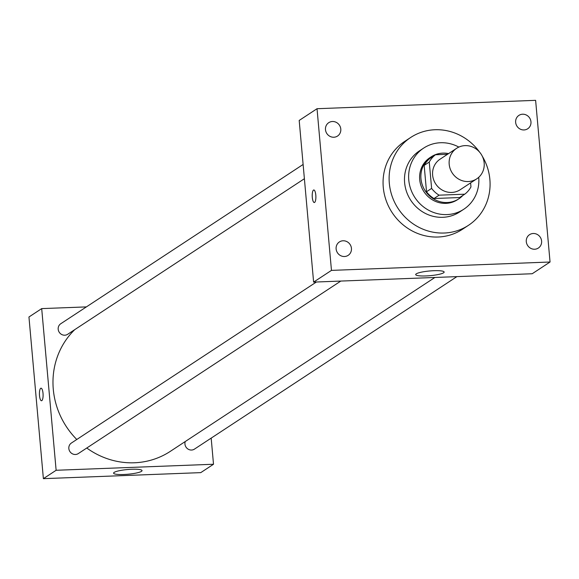 <?xml version="1.0" encoding="UTF-8"?>
<svg xmlns="http://www.w3.org/2000/svg" width="579" height="579" viewBox="0 0 579 579"><rect width="100%" height="100%" fill="white"/><g stroke="black" fill="none" stroke-linecap="round" stroke-linejoin="round"><path stroke-width="0.87" d="M449.195 164.248A18.289 17.24 -123.3 0 1 456.643 148.304A18.289 17.24 -123.3 0 1 481.091 154.115A18.289 17.24 -123.3 0 1 476.727 178.86A18.289 17.24 -123.3 0 1 449.195 164.248M476.727 178.86L460.16 189.753A18.289 17.24 -123.3 0 1 432.629 175.14A18.289 17.24 -123.3 0 1 440.069 159.189L456.643 148.304M464.742 194.189L459.646 197.54L433.989 198.525L439.092 195.174L464.742 194.189A24.557 23.153 -123.3 0 0 470.966 186.894L470.604 182.884M447.524 154.296L435.48 154.752A24.557 23.153 -123.3 0 0 429.263 162.048L431.616 188.399A24.557 23.153 -123.3 0 0 439.092 195.174M429.263 162.048L424.168 165.399A24.557 23.153 -123.3 0 1 430.385 158.103L435.48 154.752M424.168 165.399L426.52 191.75L431.616 188.399M433.989 198.525A24.557 23.153 -123.3 0 1 426.52 191.75M448.566 153.609A25.143 23.703 56.7 0 0 442.812 153.124A25.143 23.703 56.7 0 0 431.203 156.815A25.143 23.703 56.7 0 0 425.21 190.838A25.143 23.703 56.7 0 0 458.821 198.836A25.143 23.703 56.7 0 0 462.882 195.412M458.821 198.836L457.548 199.675A25.143 23.703 -123.3 0 1 419.695 179.584A25.143 23.703 -123.3 0 1 429.929 157.647L431.203 156.815M458.843 147.088A36.571 34.472 56.7 0 0 440.532 142.738A36.571 34.472 56.7 0 0 423.654 148.101A36.571 34.472 56.7 0 0 414.933 197.598A36.571 34.472 56.7 0 0 463.822 209.222A36.571 34.472 56.7 0 0 478.717 177.326M423.654 148.101L419.514 150.822A36.571 34.472 56.7 0 0 410.786 200.32A36.571 34.472 56.7 0 0 459.683 211.943L463.822 209.222M479.673 152.219A52.573 49.555 56.7 0 0 434.988 129.739A52.573 49.555 56.7 0 0 410.721 137.455A52.573 49.555 56.7 0 0 398.186 208.599A52.573 49.555 56.7 0 0 468.469 225.318A52.573 49.555 56.7 0 0 482.271 156.171M468.469 225.318L462.418 229.298A52.573 49.555 -123.3 0 1 383.269 187.292A52.573 49.555 -123.3 0 1 404.67 141.428L410.721 137.455M534.656 249.231A8.012 7.549 -123.3 0 1 526.724 243.658A8.012 7.549 -123.3 0 1 529.553 234.669A8.012 7.549 -123.3 0 1 540.258 237.216A8.012 7.549 -123.3 0 1 538.347 248.051A8.012 7.549 -123.3 0 1 534.656 249.231M344.483 256.511A8.012 7.549 -123.3 0 1 336.558 250.939A8.012 7.549 -123.3 0 1 339.381 241.95A8.012 7.549 -123.3 0 1 350.092 244.497A8.012 7.549 -123.3 0 1 348.182 255.339A8.012 7.549 -123.3 0 1 344.483 256.511M333.837 137.237A8.012 7.549 -123.3 0 1 325.912 131.665A8.012 7.549 -123.3 0 1 328.734 122.676A8.012 7.549 -123.3 0 1 339.446 125.223A8.012 7.549 -123.3 0 1 337.535 136.058A8.012 7.549 -123.3 0 1 333.837 137.237M524.009 129.949A8.012 7.549 -123.3 0 1 516.077 124.376A8.012 7.549 -123.3 0 1 518.907 115.387A8.012 7.549 -123.3 0 1 529.611 117.935A8.012 7.549 -123.3 0 1 527.701 128.777A8.012 7.549 -123.3 0 1 524.009 129.949M535.618 100.341L317.031 108.714L331.463 270.386L550.05 262.012L535.618 100.341M317.031 108.714L299.191 120.446L313.615 282.111L532.202 273.744L550.05 262.012M313.615 282.111L331.463 270.386M425.941 275.937A14.287 2.359 -5.1 0 1 415.693 274.591A14.287 2.359 -5.1 0 1 429.712 270.972A14.287 2.359 -5.1 0 1 444.151 272.05A14.287 2.359 -5.1 0 1 425.941 275.937M314.296 202.534A6.282 1.824 87.8 0 1 312.305 197.403A6.282 1.824 87.8 0 1 313.811 189.97A6.282 1.824 87.8 0 1 315.873 196.18A6.282 1.824 87.8 0 1 314.288 202.534A6.282 1.824 87.8 0 1 312.298 197.403A6.282 1.824 87.8 0 1 313.811 189.97M76.783 439.483A77.716 73.258 -123.3 0 1 53.282 389.276A77.716 73.258 -123.3 0 1 74.734 329.654M434.894 277.471L170.284 451.374A77.716 73.258 -123.3 0 1 86.77 448.023M316.402 282.009L71.405 443.022A6.311 5.949 56.7 0 0 69.9 451.562A6.311 5.949 56.7 0 0 78.331 453.567L340.792 281.076M304.388 178.723L67.685 334.286A6.311 5.949 -123.3 0 1 58.19 329.248A6.311 5.949 -123.3 0 1 60.759 323.741L303.114 164.465M456.903 276.624L194.45 449.116A6.311 5.949 -123.3 0 1 184.947 444.079A6.311 5.949 -123.3 0 1 185.244 441.545M86.394 306.899L41.695 308.607L56.127 470.278L213.506 464.249L211.176 438.122M213.506 464.249L200.761 472.63L43.382 478.659L28.95 316.988L41.695 308.607M43.382 478.659L56.127 470.278M114.143 472.399A14.287 2.359 -5.1 0 1 129.718 469.359A14.287 2.359 -5.1 0 1 142.036 470.604A14.287 2.359 -5.1 0 1 128.017 474.223A14.287 2.359 -5.1 0 1 113.578 473.144A14.287 2.359 -5.1 0 1 114.143 472.399M41.507 400.755A6.282 1.824 87.8 0 1 39.517 395.623A6.282 1.824 87.8 0 1 41.022 388.191A6.282 1.824 87.8 0 1 43.085 394.4A6.282 1.824 87.8 0 1 41.507 400.755A6.282 1.824 87.8 0 1 39.51 395.623A6.282 1.824 87.8 0 1 41.029 388.191"/></g></svg>
